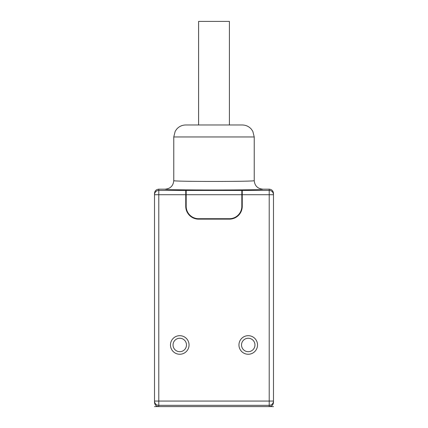 <?xml version="1.0" encoding="UTF-8"?>
<svg xmlns="http://www.w3.org/2000/svg" width="428" height="428" viewBox="0 0 428 428"><rect width="100%" height="100%" fill="white"/><g stroke="black" fill="none" stroke-linecap="round" stroke-linejoin="round"><path stroke-width="0.64" d="M241.52 344.968A6.72 6.72 0 0 0 248.24 351.688A6.72 6.72 0 0 0 254.96 344.968A6.72 6.72 0 0 0 248.24 338.248A6.72 6.72 0 0 0 241.52 344.968M257.528 344.968A9.288 9.288 0 0 0 248.24 335.68A9.288 9.288 0 0 0 238.952 344.968A9.288 9.288 0 0 0 248.24 354.256A9.288 9.288 0 0 0 257.528 344.968M185.752 194.719L185.752 206.296A12.84 12.84 0 0 0 198.592 219.136L229.408 219.136A12.84 12.84 0 0 0 242.248 206.296L242.248 190.257L229.408 190.037L186.18 190.257L186.18 206.296A12.412 12.412 0 0 0 198.592 218.708L229.408 218.708A12.412 12.412 0 0 0 241.82 206.296L241.82 190.257L185.752 190.257L185.752 194.719L273.492 194.719L273.492 193.456C273.241 190.856 271.812 189.427 269.212 189.176L262.792 189.176C257.592 188.668 254.74 185.816 254.232 180.616C256.72 181.713 171.28 181.713 173.768 180.616C173.26 185.816 170.408 188.668 165.208 189.176L158.788 189.176C156.188 189.427 154.759 190.856 154.508 193.456L154.508 194.719L185.752 194.719M170.472 344.968A9.288 9.288 0 0 0 179.76 354.256A9.288 9.288 0 0 0 189.048 344.968A9.288 9.288 0 0 0 179.76 335.68A9.288 9.288 0 0 0 170.472 344.968M158.788 189.176L158.788 405.337A4.28 4.28 0 0 1 154.508 401.057L154.508 194.719A4.28 4.28 180 0 1 158.788 190.439L185.752 190.439M186.18 190.631L185.752 190.685M242.248 190.685L241.82 190.631M242.248 190.439L269.212 190.439A4.28 4.28 0 0 1 273.492 194.719L273.492 401.057L154.508 401.057L154.508 402.32C154.759 404.92 156.188 406.343 158.788 406.6L158.788 405.337L269.212 405.337A4.28 4.28 0 0 0 273.492 401.057L273.492 402.32C273.241 404.92 271.812 406.343 269.212 406.6L269.212 189.176M269.212 406.6L158.788 406.6M173.768 180.616L173.768 136.96L254.232 136.96L254.232 180.616M254.232 136.96L252.793 131.268L251.236 129.037C248.823 126.394 245.827 125.04 242.248 124.976L185.752 124.976C182.173 125.04 179.177 126.394 176.764 129.037L175.207 131.268L173.768 136.96M229.408 124.976L229.408 21.4L198.592 21.4L198.592 124.976M173.04 344.968A6.72 6.72 0 0 0 179.76 351.688A6.72 6.72 0 0 0 186.48 344.968A6.72 6.72 0 0 0 179.76 338.248A6.72 6.72 0 0 0 173.04 344.968M154.508 406.6L273.492 406.6L154.508 406.6M242.248 190.867L241.82 190.867M185.752 190.867L186.18 190.867M241.82 190.439L186.18 190.439M262.792 189.176C265.622 190.273 162.378 190.273 165.208 189.176"/></g></svg>
